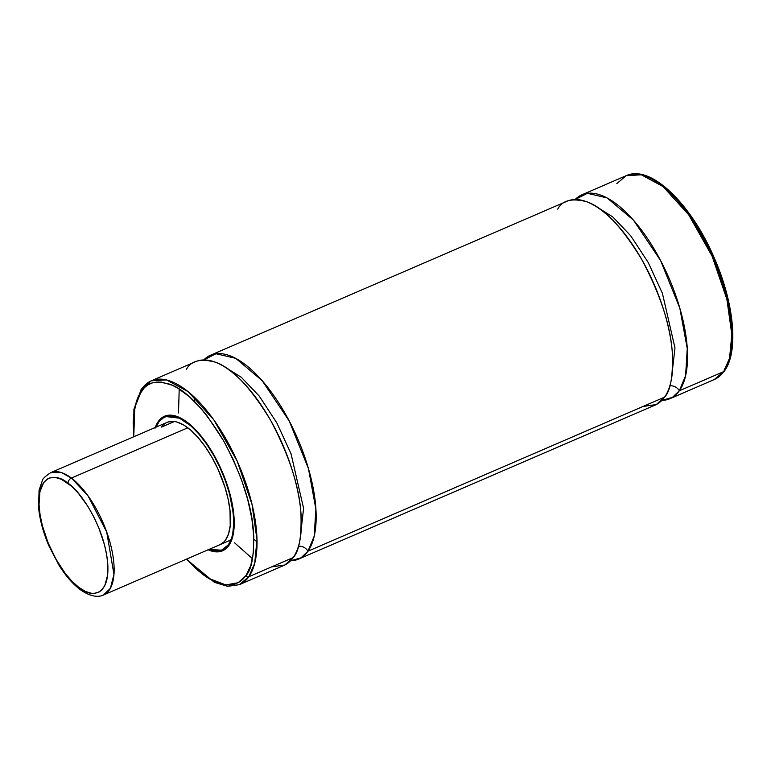 <?xml version="1.0" encoding="UTF-8"?>
<svg xmlns="http://www.w3.org/2000/svg" width="771" height="771" viewBox="0 0 771 771"><rect width="100%" height="100%" fill="white"/><g stroke="black" fill="none" stroke-linecap="round" stroke-linejoin="round"><path stroke-width="1.16" d="M210.502 355.238A111.034 46.925 66.6 0 0 203.766 359.941L215.996 353.735L235.704 358.332L262.14 380.614L289.26 421.043L308.448 468.614L315.879 509.053L314.221 536.076L307.947 551.198A8.886 7.797 35.2 0 0 298.435 546.282A8.886 7.797 -144.8 0 1 307.947 551.198L301.018 557.838L290.522 560.787A111.034 46.925 66.6 0 0 298.57 559.1A111.034 46.925 66.6 0 0 307.947 551.198L664.554 397.161A111.034 46.925 -113.4 0 0 648.315 271.806A111.034 46.925 -113.4 0 0 567.109 201.192L210.502 355.238A111.034 46.925 66.6 0 1 291.717 425.843A111.034 46.925 66.6 0 1 307.947 551.198L664.554 397.161C670.597 390.849 673.17 375.872 672.273 352.231C670.452 325.333 660.294 294.455 641.819 259.596C621.869 226.819 603.539 207.544 586.818 201.79C572.043 197.839 562.338 200.277 557.722 209.105M299.977 539.845L303.601 508.378L291.014 453.705L276.837 422.932L259.307 396.169L241.333 377.308L225.489 367.41L241.333 377.308L259.307 396.169L276.837 422.932L291.014 453.705L303.601 508.378L299.977 539.845M575.147 199.516L587.386 193.319L607.085 197.916L633.521 220.188L660.641 260.617L679.829 308.188L687.26 348.627L685.602 375.66L679.338 390.772A8.886 7.797 35.2 0 0 669.826 385.866A8.886 7.797 -144.8 0 1 679.338 390.772L672.399 397.412L661.904 400.361A111.034 46.925 66.6 0 0 669.951 398.684A111.034 46.925 66.6 0 0 679.338 390.772L723.68 371.622A111.034 46.925 -113.4 0 0 707.441 246.267A111.034 46.925 -113.4 0 0 626.235 175.653L641.376 174.815L663.05 186.572L688.725 214.83L712.076 256.107L726.918 299.418L731.824 334.537L729.578 358.043L723.68 371.622A2.217 1.947 35.2 0 0 724.441 370.996A2.217 1.947 -144.8 0 1 723.68 371.622L714.293 379.525A111.034 46.925 -113.4 0 0 723.68 371.622L679.338 390.772A111.034 46.925 66.6 0 0 663.099 265.426A111.034 46.925 66.6 0 0 581.883 194.812A111.034 46.925 66.6 0 0 575.147 199.516M671.358 379.428L674.982 347.952L662.395 293.279L648.228 262.506L630.688 235.753L612.723 216.882L596.87 206.985L612.723 216.882L630.688 235.753L648.228 262.506L662.395 293.279L674.982 347.952L671.358 379.428M219.947 544.683L223.657 542.215L225.614 539.922A66.624 28.151 66.6 0 1 219.986 544.663M161.515 427.086L174.458 421.496L161.515 427.086A66.624 28.151 66.6 0 1 167.143 422.344A66.624 28.151 66.6 0 1 215.87 464.711A66.624 28.151 66.6 0 1 225.614 539.922L228.592 533.744L230.221 525.629L230.018 510.547L228.129 499.107L224.91 487.06L217.875 468.893L211.967 457.386L205.365 446.881L198.301 437.783L191.063 430.44L183.922 425.139L177.147 422.084L173.976 421.438L168.242 421.939M156.147 427.095L158.739 422.2C163.192 411.435 187.517 410.133 213.567 455.121C239.068 500.88 235.637 538.977 228.389 544.818L228.968 545.03L232.591 537.05A72.84 30.782 66.6 0 1 228.968 545.03L228.968 545.03A72.84 30.782 66.6 0 1 222.819 550.215L228.968 545.03L228.389 544.818L221.258 550.359L208.989 549.415L214.849 550.957L221.084 550.417L223.821 549.174L228.389 544.818L231.628 538.1L232.697 533.937L233.709 524.193L233.179 512.888L229.546 493.96L225.373 480.738L219.976 467.621L213.567 455.121L206.387 443.701L198.716 433.822L190.851 425.843L179.335 418.104L172.28 416.061L166.044 416.6L163.307 417.843L158.739 421.785L156.156 427.095M181.339 418.383L165.052 416.475L158.893 421.67A72.84 30.782 66.6 0 1 165.052 416.475A72.84 30.782 66.6 0 1 181.339 418.383M207.968 549.704L215.109 551.785L221.422 551.236L226.664 548.085L228.814 545.569A73.284 30.975 66.6 0 1 222.626 550.783A73.284 30.975 66.6 0 1 208.141 549.781M155.299 427.462A73.284 30.975 66.6 0 1 158.306 421.448L159.318 421.014L158.306 421.448L155.038 428.242M271.594 566.897L284.856 564.989L293.173 557.578L248.821 576.737A2.217 1.947 -144.8 0 1 245.91 575.658L250.768 565.557L253.428 552.315L253.794 536.423L251.838 518.497L247.645 499.223L241.371 479.35L233.266 459.632L223.629 440.839L207.139 415.926L201.308 408.823L189.483 396.834L177.812 388.179L172.174 385.211L161.573 382.127L156.706 382.05L152.195 382.946L148.09 384.806L144.418 387.62L138.52 395.986L136.351 401.45L133.691 414.702L133.219 422.354L133.759 436.762L134.8 407.406L141.218 391.36A2.217 1.947 -144.8 0 1 141.238 389.307A2.217 1.947 35.2 0 0 141.218 391.36C145.748 382.715 155.25 380.325 169.726 384.189C186.11 389.837 204.084 408.717 223.629 440.839C241.737 475.003 251.693 505.265 253.486 531.624C254.363 554.792 251.838 569.47 245.91 575.658A2.217 1.947 35.2 0 0 248.821 576.737L254.729 563.158L256.974 539.661L252.059 504.533L237.227 461.222L213.875 419.944L188.191 391.697L166.517 379.93L151.376 380.778A111.034 46.925 66.6 0 1 232.591 451.382A111.034 46.925 66.6 0 1 248.821 576.737L293.173 557.578A111.034 46.925 -113.4 0 0 276.934 432.232A111.034 46.925 -113.4 0 0 195.718 361.618L151.376 380.778L141.247 389.278L133.923 409.189L133.47 436.897M141.238 389.307A2.217 1.947 -144.8 0 1 141.999 388.68A111.034 46.925 66.6 0 1 151.376 380.778M179.219 389.056L178.496 412.967M234.596 542.832L252.502 558.696M642.975 406.481L656.237 404.563L664.554 397.161A111.034 46.925 -113.4 0 1 655.167 405.064L298.57 559.1M616.848 183.565L626.235 175.653L581.883 194.812M731.978 345.601L732.344 329.709L730.388 311.783L723.304 282.6L716.076 262.709L707.161 243.366L696.907 225.296L685.689 209.211M679.858 202.108L668.033 190.119M724.461 368.943A2.217 1.947 -144.8 0 1 724.441 370.996M186.303 559.216L214.454 582.356L227.657 586.346L239.444 584.64L248.821 576.737A111.034 46.925 66.6 0 1 239.444 584.64L283.786 565.49A111.034 46.925 -113.4 0 0 293.173 557.578C299.215 551.265 301.789 536.288 300.892 512.657C299.071 485.759 288.913 454.88 270.438 420.012C250.488 387.244 232.158 367.969 215.427 362.206C200.653 358.264 190.957 360.703 186.341 369.521M245.91 575.658L238.104 582.731L225.816 584.919L208.324 578.231L186.601 559.091L197.646 570.174L203.525 574.944L209.317 578.838L220.381 583.83L225.556 584.89L230.413 584.967L234.924 584.071L239.039 582.211L242.711 579.397L245.91 575.658M228.814 545.569L232.09 538.765L233.883 529.841L234.124 519.143L232.813 507.067L229.989 494.095L225.758 480.709L220.304 467.428L213.818 454.774L206.541 443.219L198.783 433.206L190.813 425.139L182.949 419.308L175.499 415.945L168.743 415.174L162.941 417.034L158.306 421.448A73.284 30.975 66.6 0 1 164.502 416.234A73.284 30.975 66.6 0 1 218.097 462.831A73.284 30.975 66.6 0 1 228.814 545.569M166.738 415.877L167.413 415.357A73.284 30.975 -113.4 0 0 167.095 415.598M158.893 421.67L156.089 427.124M78.825 587.386C69.072 581.941 43.822 548.48 39.388 509.641C35.88 471.495 57.921 473.76 68.108 483.388A4.443 3.229 -52.9 0 1 71.414 478.068L61.468 472.594L50.741 472.633A66.624 28.151 66.6 0 1 71.414 478.068L187.816 427.789L71.414 478.068A66.624 28.151 66.6 0 1 110.012 542.437A66.624 28.151 66.6 0 1 103.574 594.952L110.388 588.283L113.954 574.376L106.716 532.029L88.019 495.83L71.414 478.068A4.443 3.229 127.1 0 0 68.108 483.388C77.852 488.824 103.112 522.295 107.545 561.134C111.043 599.269 89.012 597.005 78.825 587.386A4.443 3.229 127.1 0 0 79.856 589.343A4.443 3.229 -52.9 0 1 78.825 587.386L72.069 581.363L65.371 573.576L55.984 559.245L48.11 542.871L42.415 525.841L40.073 514.855L39.022 504.668L39.928 491.696L43.725 482.492L47.706 478.849L50.076 477.847L55.473 477.49L61.555 479.36L71.472 486.154L78.228 493.093L87.942 506.451L93.773 516.821L98.823 527.904L104.519 544.933L106.851 555.91L107.901 566.107L107.632 575.118L104.779 585.681L101.348 590.364L99.228 591.916L94.255 593.381L91.46 593.284L85.369 591.415L78.825 587.386M194.475 397.229L194.437 401.469M253.89 539.112L257.013 541.984M167.799 415.29L165.052 416.475L158.739 421.785L155.954 427.182M626.235 175.653C650.637 164.194 690.97 203.727 714.023 257.331C734.011 302.415 739.003 351.306 724.422 371.015L714.293 379.525L669.951 398.684M225.575 549.029L222.819 550.215L208.787 549.501M167.143 422.344L50.741 472.633C45.316 476.199 42.521 478.858 42.347 480.603L39.08 490.183L38.55 507.318C39.726 519.587 43.176 532.424 48.891 545.829L58.856 564.979C65.429 575.523 72.426 583.637 79.847 589.333C91.595 597.882 99.796 596.947 103.574 594.952L230.972 539.922"/></g></svg>
